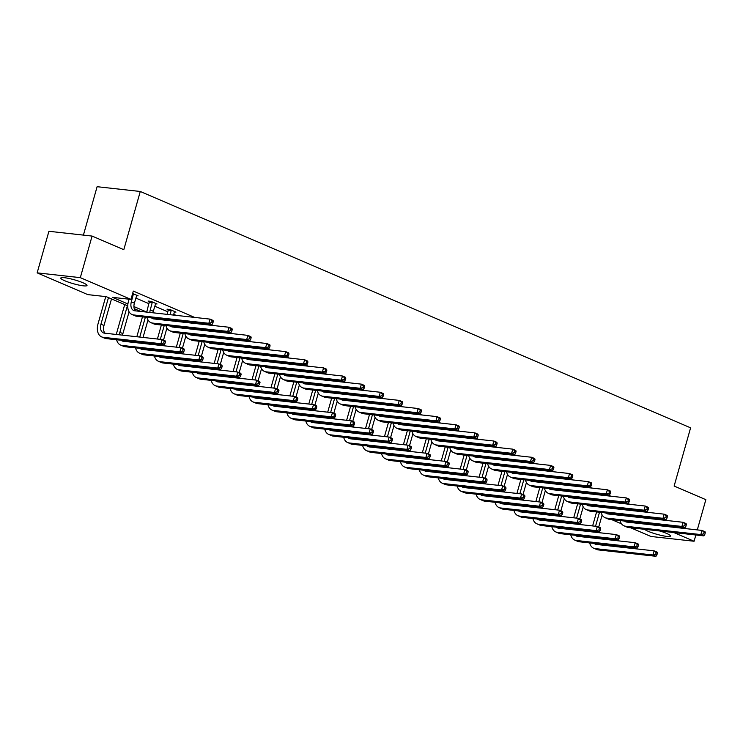 <?xml version="1.0" encoding="UTF-8"?>
<svg xmlns="http://www.w3.org/2000/svg" width="743" height="743" viewBox="0 0 743 743"><rect width="100%" height="100%" fill="white"/><g stroke="black" fill="none" stroke-linecap="round" stroke-linejoin="round"><path stroke-width="1.11" d="M83.002 282.777A13.634 2.015 15.8 0 1 87.015 285.479A13.634 2.015 15.8 0 1 78.786 285.061A13.634 2.015 15.8 0 1 64.799 280.761A13.634 2.015 15.8 0 1 60.777 278.058A13.634 2.015 15.8 0 1 69.006 278.476A13.634 2.015 15.8 0 1 83.002 282.777M659.933 531.013A13.634 2.015 15.8 0 1 666.434 533.353A13.634 2.015 15.8 0 1 670.455 536.056A13.634 2.015 15.8 0 1 662.227 535.629A13.634 2.015 15.8 0 1 648.24 531.338A13.634 2.015 15.8 0 1 644.58 529.313M83.411 235.113L97.11 186.697L140.278 191.48L690.6 427.838L674.133 486.043L705.85 499.667L697.296 529.898M695.857 534.988L694.083 541.248L650.914 536.465L630.668 527.771M621.538 523.843L611.749 519.645M602.619 515.716L601.997 515.456M127.75 305.884L106.286 296.661L87.795 294.618L37.15 272.867L80.318 277.65L130.963 299.401L112.472 297.349L127.907 303.98M80.318 277.65L92.086 236.07L48.917 231.287L37.15 272.867M155.426 303.794L157.061 303.98L150.996 301.37L148.08 301.045L149.445 301.63M135.811 298.054L149.018 303.72M154.739 306.181L167.946 311.846M173.658 314.308L176.137 315.366M192.632 322.453L195.065 323.493M211.551 330.579L213.984 331.619M230.479 338.706L232.912 339.746M249.397 346.832L251.831 347.873M268.316 354.959L270.749 355.999M287.244 363.086L289.677 364.126M306.162 371.212L308.596 372.252M325.09 379.339L327.524 380.379M344.009 387.465L346.442 388.505M362.928 395.592L365.361 396.632M381.856 403.718L384.289 404.759M400.774 411.845L403.208 412.885M419.702 419.971L422.135 421.012M438.621 428.098L441.054 429.138M457.539 436.225L459.973 437.265M476.467 444.351L478.901 445.391M495.386 452.478L497.819 453.518M514.314 460.604L516.747 461.654M533.233 468.731L535.666 469.78M552.151 476.857L554.584 477.907M571.079 484.984L573.512 486.033M589.998 493.111L592.431 494.16M608.926 501.237L611.359 502.287M629.85 504.33L627.417 503.29M610.922 496.203L608.489 495.163M592.004 488.077L589.57 487.036M573.085 479.95L570.652 478.91M554.157 471.824L551.724 470.783M535.239 463.697L532.805 462.657M516.311 455.57L513.877 454.53M497.392 447.444L494.959 446.404M478.473 439.317L476.04 438.277M459.546 431.191L457.112 430.151M440.627 423.064L438.194 422.015M421.699 414.938L419.266 413.888M402.78 406.811L400.347 405.762M383.862 398.685L381.428 397.635M364.934 390.558L362.5 389.508M346.015 382.431L343.582 381.382M327.087 374.305L324.654 373.255M308.169 366.178L305.735 365.129M289.25 358.052L286.817 357.002M270.322 349.925L267.889 348.876M251.403 341.799L248.97 340.749M232.475 333.672L230.042 332.623M213.557 325.545L211.123 324.496M194.638 317.419L133.313 291.08L130.963 299.401M174.354 311.921L175.98 312.106L169.915 309.497L166.999 309.172L168.364 309.757M136.508 295.668L138.142 295.853L132.635 293.485M92.086 236.07L123.802 249.694L140.278 191.48M645.751 511.351L645.537 512.103M644.097 517.193L643.884 517.945M654.917 524.428L657.351 525.468M673.836 532.555L694.083 541.248M613.755 514.611L611.322 513.562M594.827 506.485L592.394 505.435M575.909 498.358L573.475 497.308M556.981 490.231L554.547 489.182M538.062 482.105L535.629 481.055M519.143 473.978L516.71 472.929M500.215 465.852L497.782 464.802M481.297 457.725L478.863 456.676M462.369 449.599L459.936 448.549M443.45 441.472L441.017 440.423M424.532 433.345L422.098 432.296M405.604 425.219L403.17 424.169M386.685 417.092L384.252 416.043M367.757 408.966L365.324 407.916M348.839 400.839L346.405 399.79M329.92 392.713L327.487 391.663M310.992 384.586L308.559 383.537M292.073 376.46L289.64 375.41M273.145 368.333L270.712 367.283M254.227 360.197L251.793 359.157M235.308 352.071L232.865 351.03M216.38 343.944L213.947 342.904M197.462 335.817L195.028 334.777M178.534 327.691L176.1 326.651M159.615 319.564L157.182 318.524M140.696 311.438L134.242 308.67M133.926 306.562L146.826 312.106A13.105 8.591 113.2 0 1 147.346 309.636L149.436 301.203M163.367 319.211L165.745 320.233A13.105 8.591 113.2 0 1 165.865 319.49M182.286 327.338L184.673 328.36A13.105 8.591 113.2 0 1 184.793 327.617M201.214 335.464L203.591 336.486A13.105 8.591 113.2 0 1 203.712 335.743M220.132 343.591L222.519 344.613A13.105 8.591 113.2 0 1 222.64 343.87M239.051 351.718L241.438 352.739A13.105 8.591 113.2 0 1 241.559 351.996M257.979 359.844L260.356 360.866A13.105 8.591 113.2 0 1 260.477 360.123M276.898 367.971L279.284 368.992A13.105 8.591 113.2 0 1 279.405 368.249M295.825 376.097L298.203 377.119A13.105 8.591 113.2 0 1 298.324 376.376M314.744 384.224L317.131 385.245A13.105 8.591 113.2 0 1 317.252 384.502M333.663 392.35L336.05 393.372A13.105 8.591 113.2 0 1 336.17 392.629M352.591 400.477L354.968 401.499A13.105 8.591 113.2 0 1 355.089 400.756M371.509 408.604L373.896 409.625A13.105 8.591 113.2 0 1 374.017 408.882M390.437 416.73L392.815 417.752A13.105 8.591 113.2 0 1 392.936 417.009M409.356 424.857L411.743 425.878M428.274 432.983L430.661 434.005A13.105 8.591 113.2 0 1 430.782 433.262M447.202 441.11L449.58 442.131A13.105 8.591 113.2 0 1 449.71 441.388M466.121 449.236L468.508 450.258A13.105 8.591 113.2 0 1 468.629 449.515M485.049 457.363L487.427 458.385A13.105 8.591 113.2 0 1 487.547 457.642M503.968 465.489L506.355 466.511A13.105 8.591 113.2 0 1 506.475 465.768M522.886 473.616L525.273 474.638A13.105 8.591 113.2 0 1 525.394 473.895M541.814 481.743L544.201 482.764A13.105 8.591 113.2 0 1 544.322 482.021M560.733 489.869L563.12 490.891A13.105 8.591 113.2 0 1 563.24 490.148M579.661 497.996L582.038 499.017A13.105 8.591 113.2 0 1 582.159 498.274M598.579 506.122L600.966 507.144A13.105 8.591 113.2 0 1 601.087 506.401M617.498 514.249L619.885 515.27A13.105 8.591 113.2 0 1 620.006 514.528M624.491 508.992L624.278 509.744M627.789 509.354L627.584 510.107M621.362 509.419L621.575 508.667M626.163 515.205A8.74 5.73 -66.8 0 0 626.024 515.967M626.795 521.307A8.74 5.73 -66.8 0 0 627.417 522.153M622.968 514.853A8.74 5.73 -66.8 0 0 622.894 515.623M624.594 521.066A8.74 5.73 -66.8 0 0 625.708 521.8A8.74 5.73 -66.8 0 0 626.804 522.088L702.005 530.418L705.033 531.719L705.293 532.74L704.076 532.22L703.612 533.883L704.819 534.403L705.293 532.74M704.819 534.403L703.862 535.879L628.662 527.549A13.105 8.591 113.2 0 1 627.018 527.112L623.99 525.812A13.105 8.591 113.2 0 1 620.061 520.564M703.862 535.879L700.825 534.57L625.634 526.239A13.105 8.591 113.2 0 1 623.99 525.812M703.612 533.883L700.825 534.57L702.005 530.418L704.076 532.22M590.973 531.784L591.187 531.031M592.626 525.933L596.592 511.927M602.136 514.992L598.719 527.047M597.4 531.719L597.186 532.471M599.508 512.252L595.542 526.258M594.103 531.356L593.889 532.109M595.765 537.57A8.74 5.73 -66.8 0 0 595.626 538.331M596.397 543.672A8.74 5.73 -66.8 0 0 597.019 544.517M592.57 537.217A8.74 5.73 -66.8 0 0 592.496 537.978M594.205 543.43A8.74 5.73 -66.8 0 0 595.319 544.164A8.74 5.73 -66.8 0 0 596.415 544.443L654.109 550.842L657.137 552.142L657.397 553.163L656.18 552.643L655.716 554.306L656.923 554.826L657.397 553.163M656.923 554.826L655.967 556.303L598.264 549.904A13.105 8.591 113.2 0 1 596.629 549.476L593.592 548.176A13.105 8.591 113.2 0 1 589.663 542.919M655.967 556.303L652.93 554.993L595.236 548.603A13.105 8.591 113.2 0 1 593.592 548.176M589.487 537.653A13.105 8.591 113.2 0 1 589.608 536.892M655.716 554.306L652.93 554.993L654.109 550.842L656.18 552.643M605.573 500.866L605.359 501.618M608.87 501.228L608.656 501.98M602.443 501.293L602.657 500.541M607.245 507.079A8.74 5.73 -66.8 0 0 607.105 507.84M607.867 513.181A8.74 5.73 -66.8 0 0 608.489 514.026M604.04 506.726A8.74 5.73 -66.8 0 0 603.966 507.497M605.675 512.939A8.74 5.73 -66.8 0 0 606.79 513.673A8.74 5.73 -66.8 0 0 607.885 513.961L683.086 522.292L686.114 523.592L686.365 524.614L685.157 524.094L684.684 525.756L685.9 526.276L686.365 524.614M685.9 526.276L684.935 527.753L609.743 519.422A13.105 8.591 113.2 0 1 608.099 518.985L605.062 517.685A13.105 8.591 113.2 0 1 601.143 512.438M684.935 527.753L681.907 526.443L606.706 518.112A13.105 8.591 113.2 0 1 605.062 517.685M684.684 525.756L681.907 526.443L683.086 522.292L685.157 524.094M586.654 492.739L586.441 493.491M589.951 493.101L589.738 493.854M583.524 493.166L583.738 492.414M588.317 498.952A8.74 5.73 -66.8 0 0 588.177 499.714M588.948 505.054A8.74 5.73 -66.8 0 0 589.57 505.899M585.122 498.599A8.74 5.73 -66.8 0 0 585.047 499.37M586.747 504.813A8.74 5.73 -66.8 0 0 587.871 505.546A8.74 5.73 -66.8 0 0 588.967 505.834L664.158 514.165L667.195 515.466L667.446 516.487L666.23 515.967L665.765 517.63L666.973 518.15L667.446 516.487M666.973 518.15L666.016 519.626L590.815 511.295A13.105 8.591 113.2 0 1 589.171 510.859L586.143 509.559A13.105 8.591 113.2 0 1 582.215 504.311M666.016 519.626L662.988 518.317L587.787 509.986A13.105 8.591 113.2 0 1 586.143 509.559M665.765 517.63L662.988 518.317L664.158 514.165L666.23 515.967M572.045 523.657L572.259 522.905M573.698 517.806L577.664 503.8M583.209 506.865L579.8 518.92M578.472 523.592L578.258 524.344M580.58 504.125L576.624 518.131M575.175 523.23L574.961 523.982M576.847 529.443A8.74 5.73 -66.8 0 0 576.707 530.205M577.478 535.545A8.74 5.73 -66.8 0 0 578.1 536.39M573.652 529.09A8.74 5.73 -66.8 0 0 573.577 529.852M575.277 535.304A8.74 5.73 -66.8 0 0 576.392 536.037A8.74 5.73 -66.8 0 0 577.487 536.316L635.191 542.715L638.218 544.015L638.469 545.037L637.262 544.517L636.788 546.179L638.005 546.699L638.469 545.037M638.005 546.699L637.039 548.176L579.345 541.777A13.105 8.591 113.2 0 1 577.701 541.35L574.673 540.05A13.105 8.591 113.2 0 1 570.745 534.793M637.039 548.176L634.011 546.867L576.317 540.477A13.105 8.591 113.2 0 1 574.673 540.05M570.568 529.527A13.105 8.591 113.2 0 1 570.689 528.765M636.788 546.179L634.011 546.867L635.191 542.715L637.262 544.517M553.126 515.531L553.34 514.778M554.78 509.679L558.745 495.674M564.29 498.739L560.872 510.794M559.553 515.466L559.34 516.218M561.662 495.999L557.696 510.004M556.256 515.103L556.043 515.856M557.928 521.317A8.74 5.73 -66.8 0 0 557.789 522.078M558.55 527.419A8.74 5.73 -66.8 0 0 559.173 528.264M554.724 520.964A8.74 5.73 -66.8 0 0 554.649 521.725M556.358 527.177A8.74 5.73 -66.8 0 0 557.473 527.911A8.74 5.73 -66.8 0 0 558.569 528.189L616.263 534.588L619.3 535.889L619.551 536.91L618.334 536.39L617.87 538.053L619.077 538.573L619.551 536.91M619.077 538.573L618.12 540.05L560.426 533.65A13.105 8.591 113.2 0 1 558.782 533.223L555.745 531.923A13.105 8.591 113.2 0 1 551.826 526.666M618.12 540.05L615.083 538.74L557.389 532.35A13.105 8.591 113.2 0 1 555.745 531.923M551.64 521.4A13.105 8.591 113.2 0 1 551.77 520.639M617.87 538.053L615.083 538.74L616.263 534.588L618.334 536.39M567.726 484.612L567.513 485.365M571.023 484.975L570.81 485.727M564.596 485.04L564.81 484.287M569.398 490.826A8.74 5.73 -66.8 0 0 569.259 491.587M570.03 496.928A8.74 5.73 -66.8 0 0 570.643 497.773M566.203 490.473A8.74 5.73 -66.8 0 0 566.12 491.244M567.828 496.686A8.74 5.73 -66.8 0 0 568.943 497.42A8.74 5.73 -66.8 0 0 570.039 497.708L645.24 506.039L648.267 507.339L648.528 508.361L647.311 507.84L646.837 509.503L648.054 510.023L648.528 508.361M648.054 510.023L647.097 511.5L571.896 503.169A13.105 8.591 113.2 0 1 570.252 502.732L567.225 501.432A13.105 8.591 113.2 0 1 563.296 496.185M647.097 511.5L644.06 510.19L568.859 501.859A13.105 8.591 113.2 0 1 567.225 501.432M646.837 509.503L644.06 510.19L645.24 506.039L647.311 507.84M534.208 507.404L534.412 506.652M535.861 501.553L539.817 487.547M545.362 490.603L541.953 502.667M540.635 507.339L540.421 508.091M542.734 487.872L538.777 501.878M537.338 506.977L537.124 507.729M539 513.19A8.74 5.73 -66.8 0 0 538.861 513.952M539.632 519.292A8.74 5.73 -66.8 0 0 540.254 520.137M535.805 512.837A8.74 5.73 -66.8 0 0 535.731 513.599M537.43 519.051A8.74 5.73 -66.8 0 0 538.554 519.784A8.74 5.73 -66.8 0 0 539.641 520.063L597.344 526.462L600.372 527.762L600.632 528.784L599.415 528.264L598.942 529.926L600.158 530.446L600.632 528.784M600.158 530.446L599.202 531.923L541.498 525.524A13.105 8.591 113.2 0 1 539.855 525.097L536.827 523.796A13.105 8.591 113.2 0 1 532.898 518.54M599.202 531.923L596.165 530.613L538.471 524.224A13.105 8.591 113.2 0 1 536.827 523.796M532.722 513.274A13.105 8.591 113.2 0 1 532.842 512.512M598.942 529.926L596.165 530.613L597.344 526.462L599.415 528.264M548.808 476.486L548.594 477.238M552.105 476.848L551.891 477.6M545.678 476.913L545.891 476.161M550.47 482.699A8.74 5.73 -66.8 0 0 550.34 483.461M551.102 488.801A8.74 5.73 -66.8 0 0 551.724 489.646M547.275 482.346A8.74 5.73 -66.8 0 0 547.201 483.117M548.91 488.56A8.74 5.73 -66.8 0 0 550.024 489.293A8.74 5.73 -66.8 0 0 551.12 489.581L626.312 497.912L629.349 499.212L629.6 500.234L628.392 499.714L627.919 501.376L629.135 501.896L629.6 500.234M629.135 501.896L628.169 503.373L552.978 495.042A13.105 8.591 113.2 0 1 551.334 494.606L548.297 493.306A13.105 8.591 113.2 0 1 544.368 488.058M628.169 503.373L625.142 502.064L549.941 493.733A13.105 8.591 113.2 0 1 548.297 493.306M627.919 501.376L625.142 502.064L626.312 497.912L628.392 499.714M515.28 499.277L515.493 498.525M516.933 493.426L520.899 479.421M526.443 482.476L523.026 494.541M521.707 499.212L521.493 499.965M523.815 479.746L519.849 493.751M518.41 498.85L518.196 499.602M520.081 505.064A8.74 5.73 -66.8 0 0 519.942 505.825M520.713 511.165A8.74 5.73 -66.8 0 0 521.326 512.011M516.887 504.711A8.74 5.73 -66.8 0 0 516.803 505.472M518.512 510.924A8.74 5.73 -66.8 0 0 519.626 511.658A8.74 5.73 -66.8 0 0 520.722 511.936L578.416 518.335L581.453 519.636L581.704 520.657L580.497 520.137L580.023 521.8L581.24 522.32L581.704 520.657M581.24 522.32L580.274 523.796L522.58 517.397A13.105 8.591 113.2 0 1 520.936 516.97L517.908 515.67A13.105 8.591 113.2 0 1 513.98 510.413M580.274 523.796L577.246 522.487L519.543 516.097A13.105 8.591 113.2 0 1 517.908 515.67M513.803 505.147A13.105 8.591 113.2 0 1 513.924 504.386M580.023 521.8L577.246 522.487L578.416 518.335L580.497 520.137M529.88 468.359L529.666 469.112M533.177 468.722L532.972 469.474M526.75 468.787L526.963 468.034M531.551 474.573A8.74 5.73 -66.8 0 0 531.412 475.334M532.183 480.675A8.74 5.73 -66.8 0 0 532.805 481.52M528.357 474.22A8.74 5.73 -66.8 0 0 528.282 474.991M529.982 480.433A8.74 5.73 -66.8 0 0 531.096 481.167A8.74 5.73 -66.8 0 0 532.192 481.455L607.393 489.786L610.421 491.086L610.681 492.107L609.464 491.587L609 493.25L610.207 493.77L610.681 492.107M610.207 493.77L609.251 495.247L534.05 486.916A13.105 8.591 113.2 0 1 532.406 486.479L529.378 485.179A13.105 8.591 113.2 0 1 525.45 479.932M609.251 495.247L606.214 493.937L531.022 485.606A13.105 8.591 113.2 0 1 529.378 485.179M609 493.25L606.214 493.937L607.393 489.786L609.464 491.587M496.361 491.151L496.575 490.399M498.014 485.3L501.98 471.294M507.525 474.35L504.107 486.414M502.788 491.086L502.574 491.838M504.896 471.619L500.931 485.625M499.491 490.724L499.277 491.476M501.154 496.937A8.74 5.73 -66.8 0 0 501.014 497.699M501.785 503.039A8.74 5.73 -66.8 0 0 502.407 503.884M497.959 496.584A8.74 5.73 -66.8 0 0 497.884 497.346M499.593 502.797A8.74 5.73 -66.8 0 0 500.708 503.531A8.74 5.73 -66.8 0 0 501.804 503.81L559.498 510.209L562.525 511.509L562.785 512.531L561.569 512.011L561.104 513.673L562.312 514.193L562.785 512.531M562.312 514.193L561.355 515.67L503.652 509.271A13.105 8.591 113.2 0 1 502.017 508.844L498.98 507.543A13.105 8.591 113.2 0 1 495.052 502.287M561.355 515.67L558.318 514.36L500.624 507.971A13.105 8.591 113.2 0 1 498.98 507.543M494.875 497.021A13.105 8.591 113.2 0 1 494.996 496.25M561.104 513.673L558.318 514.36L559.498 510.209L561.569 512.011M510.961 460.233L510.747 460.985M514.258 460.595L514.045 461.347M507.831 460.66L508.045 459.908M512.633 466.446A8.74 5.73 -66.8 0 0 512.494 467.208M513.255 472.548A8.74 5.73 -66.8 0 0 513.877 473.393M509.429 466.093A8.74 5.73 -66.8 0 0 509.354 466.864M511.063 472.307A8.74 5.73 -66.8 0 0 512.178 473.04A8.74 5.73 -66.8 0 0 513.274 473.328L588.475 481.659L591.502 482.959L591.753 483.981L590.546 483.461L590.072 485.123L591.289 485.643L591.753 483.981M591.289 485.643L590.323 487.12L515.131 478.789A13.105 8.591 113.2 0 1 513.487 478.353L510.45 477.052A13.105 8.591 113.2 0 1 506.531 471.805M590.323 487.12L587.295 485.811L512.094 477.48A13.105 8.591 113.2 0 1 510.45 477.052M590.072 485.123L587.295 485.811L588.475 481.659L590.546 483.461M477.433 483.024L477.647 482.272M479.086 477.173L483.052 463.168M488.597 466.223L485.188 478.288M483.86 482.959L483.647 483.712M485.968 463.493L482.012 477.498M480.563 482.597L480.35 483.349M482.235 488.81A8.74 5.73 -66.8 0 0 482.096 489.572M482.866 494.912A8.74 5.73 -66.8 0 0 483.489 495.757M479.04 488.457A8.74 5.73 -66.8 0 0 478.966 489.219M480.665 494.671A8.74 5.73 -66.8 0 0 481.78 495.405A8.74 5.73 -66.8 0 0 482.876 495.683L540.579 502.082L543.607 503.382L543.857 504.404L542.65 503.884L542.176 505.546L543.393 506.067L543.857 504.404M543.393 506.067L542.427 507.543L484.733 501.144A13.105 8.591 113.2 0 1 483.089 500.717L480.062 499.417A13.105 8.591 113.2 0 1 476.133 494.16M542.427 507.543L539.399 506.234L481.705 499.844A13.105 8.591 113.2 0 1 480.062 499.417M475.957 488.894A13.105 8.591 113.2 0 1 476.077 488.123M542.176 505.546L539.399 506.234L540.579 502.082L542.65 503.884M492.042 452.106L491.829 452.858M495.34 452.468L495.126 453.221M488.913 452.533L489.117 451.781M493.705 458.32A8.74 5.73 -66.8 0 0 493.566 459.081M494.336 464.421A8.74 5.73 -66.8 0 0 494.959 465.267M490.51 457.967A8.74 5.73 -66.8 0 0 490.436 458.737M492.135 464.18A8.74 5.73 -66.8 0 0 493.259 464.914A8.74 5.73 -66.8 0 0 494.346 465.202L569.547 473.532L572.584 474.833L572.834 475.854L571.618 475.334L571.153 476.997L572.361 477.517L572.834 475.854M572.361 477.517L571.404 478.994L496.203 470.663A13.105 8.591 113.2 0 1 494.559 470.226L491.532 468.926A13.105 8.591 113.2 0 1 487.603 463.678M571.404 478.994L568.367 477.684L493.176 469.353A13.105 8.591 113.2 0 1 491.532 468.926M571.153 476.997L568.367 477.684L569.547 473.532L571.618 475.334M458.515 474.898L458.728 474.145M460.168 469.047L464.134 455.041M469.678 458.097L466.26 470.161M464.942 474.833L464.728 475.585M467.05 455.366L463.084 469.372M461.644 474.471L461.431 475.223M463.316 480.684A8.74 5.73 -66.8 0 0 463.177 481.445M463.938 486.786A8.74 5.73 -66.8 0 0 464.561 487.631M460.112 480.331A8.74 5.73 -66.8 0 0 460.038 481.092M461.747 486.535A8.74 5.73 -66.8 0 0 462.861 487.278A8.74 5.73 -66.8 0 0 463.957 487.557L521.651 493.956L524.688 495.256L524.939 496.278L523.722 495.757L523.258 497.42L524.465 497.94L524.939 496.278M524.465 497.94L523.509 499.417L465.815 493.018A13.105 8.591 113.2 0 1 464.171 492.59L461.134 491.29A13.105 8.591 113.2 0 1 457.214 486.033M523.509 499.417L520.471 498.107L462.778 491.717A13.105 8.591 113.2 0 1 461.134 491.29M457.029 480.767A13.105 8.591 113.2 0 1 457.159 479.997M523.258 497.42L520.471 498.107L521.651 493.956L523.722 495.757M473.115 443.98L472.901 444.732M476.412 444.342L476.198 445.094M469.985 444.407L470.198 443.655M474.786 450.193A8.74 5.73 -66.8 0 0 474.647 450.955M475.418 456.295A8.74 5.73 -66.8 0 0 476.031 457.14M471.591 449.84A8.74 5.73 -66.8 0 0 471.508 450.611M473.217 456.053A8.74 5.73 -66.8 0 0 474.331 456.787A8.74 5.73 -66.8 0 0 475.427 457.075L550.628 465.406L553.656 466.706L553.916 467.728L552.699 467.208L552.225 468.87L553.442 469.39L553.916 467.728M553.442 469.39L552.486 470.867L477.285 462.536A13.105 8.591 113.2 0 1 475.641 462.1L472.613 460.799A13.105 8.591 113.2 0 1 468.684 455.552M552.486 470.867L549.448 469.557L474.248 461.227A13.105 8.591 113.2 0 1 472.613 460.799M552.225 468.87L549.448 469.557L550.628 465.406L552.699 467.208M439.596 466.771L439.8 466.019M441.249 460.92L445.206 446.914M450.75 449.97L447.342 462.035M446.023 466.706L445.809 467.458M448.122 447.24L444.165 461.245M442.726 466.344L442.512 467.096M444.388 472.557A8.74 5.73 -66.8 0 0 444.249 473.319M445.02 478.659A8.74 5.73 -66.8 0 0 445.642 479.504M441.193 472.204A8.74 5.73 -66.8 0 0 441.119 472.966M442.819 478.408A8.74 5.73 -66.8 0 0 443.942 479.142A8.74 5.73 -66.8 0 0 445.029 479.43L502.732 485.829L505.76 487.129L506.02 488.151L504.803 487.631L504.33 489.293L505.546 489.813L506.02 488.151M505.546 489.813L504.59 491.29L446.887 484.891A13.105 8.591 113.2 0 1 445.243 484.464L442.215 483.164A13.105 8.591 113.2 0 1 438.286 477.907M504.59 491.29L501.553 489.981L443.859 483.591A13.105 8.591 113.2 0 1 442.215 483.164M438.11 472.641A13.105 8.591 113.2 0 1 438.231 471.87M504.33 489.293L501.553 489.981L502.732 485.829L504.803 487.631M454.196 435.853L453.982 436.605M457.493 436.215L457.279 436.968M451.066 436.28L451.28 435.528M455.858 442.066A8.74 5.73 -66.8 0 0 455.719 442.828M456.49 448.168A8.74 5.73 -66.8 0 0 457.112 449.013M452.663 441.714A8.74 5.73 -66.8 0 0 452.589 442.484M454.298 447.927A8.74 5.73 -66.8 0 0 455.413 448.661A8.74 5.73 -66.8 0 0 456.508 448.948L531.7 457.279L534.737 458.58L534.988 459.601L533.78 459.081L533.307 460.744L534.523 461.264L534.988 459.601M534.523 461.264L533.558 462.74L458.366 454.41A13.105 8.591 113.2 0 1 456.722 453.973L453.685 452.673A13.105 8.591 113.2 0 1 449.756 447.425M533.558 462.74L530.53 461.431L455.329 453.1A13.105 8.591 113.2 0 1 453.685 452.673M533.307 460.744L530.53 461.431L531.7 457.279L533.78 459.081M420.668 458.645L420.882 457.892M422.321 452.793L426.287 438.788M431.832 441.844L428.414 453.908M427.095 458.58L426.881 459.332M429.203 439.113L425.237 453.119M423.798 458.217L423.584 458.97M425.47 464.431A8.74 5.73 -66.8 0 0 425.33 465.192M426.101 470.533A8.74 5.73 -66.8 0 0 426.714 471.378M422.275 464.078A8.74 5.73 -66.8 0 0 422.191 464.839M423.9 470.282A8.74 5.73 -66.8 0 0 425.015 471.016A8.74 5.73 -66.8 0 0 426.111 471.303L483.804 477.703L486.841 479.003L487.092 480.024L485.885 479.504L485.411 481.167L486.628 481.687L487.092 480.024M486.628 481.687L485.662 483.164L427.968 476.765A13.105 8.591 113.2 0 1 426.324 476.337L423.296 475.037A13.105 8.591 113.2 0 1 419.368 469.78M485.662 483.164L482.634 481.854L424.931 475.464A13.105 8.591 113.2 0 1 423.296 475.037M419.191 464.505A13.105 8.591 113.2 0 1 419.312 463.743M485.411 481.167L482.634 481.854L483.804 477.703L485.885 479.504M435.268 427.727L435.054 428.479M438.565 428.089L438.351 428.841M432.138 428.154L432.352 427.401M436.94 433.94A8.74 5.73 -66.8 0 0 436.8 434.701M437.571 440.042A8.74 5.73 -66.8 0 0 438.194 440.887M433.745 433.587A8.74 5.73 -66.8 0 0 433.671 434.358M435.37 439.8A8.74 5.73 -66.8 0 0 436.485 440.534A8.74 5.73 -66.8 0 0 437.581 440.822L512.781 449.153L515.809 450.453L516.069 451.475L514.853 450.955L514.388 452.617L515.596 453.137L516.069 451.475M515.596 453.137L514.639 454.614L439.438 446.283A13.105 8.591 113.2 0 1 437.794 445.846L434.766 444.546A13.105 8.591 113.2 0 1 430.838 439.299M514.639 454.614L511.602 453.304L436.41 444.973A13.105 8.591 113.2 0 1 434.766 444.546M514.388 452.617L511.602 453.304L512.781 449.153L514.853 450.955M401.749 450.518L401.963 449.766M403.403 444.667L407.368 430.661M412.913 433.717L409.495 445.781M408.176 450.453L407.963 451.205M410.285 430.986L406.319 444.992M404.879 450.091L404.666 450.843M406.542 456.304A8.74 5.73 -66.8 0 0 406.402 457.066M407.173 462.406A8.74 5.73 -66.8 0 0 407.796 463.251M403.347 455.951A8.74 5.73 -66.8 0 0 403.273 456.713M404.981 462.155A8.74 5.73 -66.8 0 0 406.096 462.889A8.74 5.73 -66.8 0 0 407.192 463.177L464.886 469.576L467.914 470.876L468.174 471.898L466.957 471.378L466.493 473.04L467.7 473.56L468.174 471.898M467.7 473.56L466.743 475.037L409.04 468.638A13.105 8.591 113.2 0 1 407.405 468.211L404.368 466.91A13.105 8.591 113.2 0 1 400.44 461.654M466.743 475.037L463.706 473.728L406.012 467.338A13.105 8.591 113.2 0 1 404.368 466.91M400.263 456.378A13.105 8.591 113.2 0 1 400.384 455.617M466.493 473.04L463.706 473.728L464.886 469.576L466.957 471.378M416.349 419.6L416.136 420.352M419.646 419.962L419.433 420.714M413.219 420.027L413.433 419.275M418.021 425.813A8.74 5.73 -66.8 0 0 417.882 426.575M418.643 431.915A8.74 5.73 -66.8 0 0 419.266 432.76M414.817 425.46A8.74 5.73 -66.8 0 0 414.743 426.231M416.451 431.674A8.74 5.73 -66.8 0 0 417.566 432.407A8.74 5.73 -66.8 0 0 418.662 432.695L493.863 441.026L496.891 442.326L497.141 443.348L495.934 442.828L495.46 444.49L496.677 445.011L497.141 443.348M496.677 445.011L495.711 446.487L420.519 438.156A13.105 8.591 113.2 0 1 418.876 437.72L415.839 436.42A13.105 8.591 113.2 0 1 411.919 431.172M495.711 446.487L492.683 445.178L417.482 436.847A13.105 8.591 113.2 0 1 415.839 436.42M411.733 425.897A13.105 8.591 113.2 0 1 411.863 425.135M495.46 444.49L492.683 445.178L493.863 441.026L495.934 442.828M382.821 442.391L383.035 441.639M384.475 436.54L388.44 422.535M393.985 425.59L390.577 437.655M389.248 442.326L389.035 443.079M391.357 422.86L387.4 436.865M385.951 441.964L385.738 442.717M387.623 448.178A8.74 5.73 -66.8 0 0 387.484 448.939M388.255 454.279A8.74 5.73 -66.8 0 0 388.877 455.125M384.428 447.825A8.74 5.73 -66.8 0 0 384.354 448.586M386.054 454.029A8.74 5.73 -66.8 0 0 387.168 454.762A8.74 5.73 -66.8 0 0 388.264 455.05L445.967 461.449L448.995 462.75L449.246 463.771L448.038 463.251L447.565 464.914L448.781 465.434L449.246 463.771M448.781 465.434L447.815 466.91L390.121 460.511A13.105 8.591 113.2 0 1 388.478 460.084L385.45 458.784A13.105 8.591 113.2 0 1 381.521 453.527M447.815 466.91L444.788 465.601L387.094 459.211A13.105 8.591 113.2 0 1 385.45 458.784M381.345 448.252A13.105 8.591 113.2 0 1 381.465 447.49M447.565 464.914L444.788 465.601L445.967 461.449L448.038 463.251M397.431 411.473L397.217 412.226M400.728 411.836L400.514 412.588M394.301 411.901L394.505 411.148M399.093 417.687A8.74 5.73 -66.8 0 0 398.954 418.448M399.725 423.789A8.74 5.73 -66.8 0 0 400.347 424.634M395.898 417.334A8.74 5.73 -66.8 0 0 395.824 418.105M397.524 423.547A8.74 5.73 -66.8 0 0 398.647 424.281A8.74 5.73 -66.8 0 0 399.734 424.569L474.935 432.9L477.972 434.2L478.223 435.222L477.006 434.701L476.542 436.364L477.749 436.884L478.223 435.222M477.749 436.884L476.792 438.361L401.591 430.03A13.105 8.591 113.2 0 1 399.948 429.593L396.92 428.293A13.105 8.591 113.2 0 1 392.991 423.046M476.792 438.361L473.755 437.051L398.564 428.72A13.105 8.591 113.2 0 1 396.92 428.293M476.542 436.364L473.755 437.051L474.935 432.9L477.006 434.701M363.903 434.265L364.116 433.513M365.556 428.414L369.522 414.408M375.066 417.464L371.649 429.528M370.33 434.2L370.116 434.952M372.438 414.733L368.472 428.739M367.033 433.838L366.819 434.59M368.704 440.051A8.74 5.73 -66.8 0 0 368.565 440.813M369.327 446.153A8.74 5.73 -66.8 0 0 369.949 446.998M365.5 439.698A8.74 5.73 -66.8 0 0 365.426 440.46M367.135 445.902A8.74 5.73 -66.8 0 0 368.249 446.636A8.74 5.73 -66.8 0 0 369.345 446.924L427.039 453.323L430.076 454.623L430.327 455.645L429.11 455.125L428.646 456.787L429.853 457.307L430.327 455.645M429.853 457.307L428.897 458.784L371.203 452.385A13.105 8.591 113.2 0 1 369.559 451.958L366.522 450.657A13.105 8.591 113.2 0 1 362.603 445.401M428.897 458.784L425.86 457.474L368.166 451.085A13.105 8.591 113.2 0 1 366.522 450.657M362.417 440.125A13.105 8.591 113.2 0 1 362.547 439.364M428.646 456.787L425.86 457.474L427.039 453.323L429.11 455.125M378.503 403.347L378.289 404.099M381.8 403.709L381.586 404.461M375.373 403.774L375.586 403.022M380.175 409.56A8.74 5.73 -66.8 0 0 380.035 410.322M380.806 415.662A8.74 5.73 -66.8 0 0 381.419 416.507M376.98 409.207A8.74 5.73 -66.8 0 0 376.896 409.978M378.605 415.421A8.74 5.73 -66.8 0 0 379.719 416.154A8.74 5.73 -66.8 0 0 380.815 416.442L456.016 424.773L459.044 426.073L459.304 427.095L458.087 426.575L457.614 428.237L458.83 428.757L459.304 427.095M458.83 428.757L457.874 430.234L382.673 421.903A13.105 8.591 113.2 0 1 381.029 421.467L378.001 420.166A13.105 8.591 113.2 0 1 374.073 414.919M457.874 430.234L454.837 428.925L379.636 420.594A13.105 8.591 113.2 0 1 378.001 420.166M457.614 428.237L454.837 428.925L456.016 424.773L458.087 426.575M344.984 426.138L345.189 425.386M346.637 420.287L350.594 406.282M356.138 409.337L352.73 421.402M351.411 426.073L351.198 426.826M353.51 406.607L349.554 420.612M348.114 425.711L347.9 426.463M349.777 431.924A8.74 5.73 -66.8 0 0 349.637 432.686M350.408 438.026A8.74 5.73 -66.8 0 0 351.03 438.872M346.582 431.572A8.74 5.73 -66.8 0 0 346.507 432.333M348.207 437.776A8.74 5.73 -66.8 0 0 349.331 438.509A8.74 5.73 -66.8 0 0 350.417 438.797L408.121 445.196L411.148 446.497L411.408 447.518L410.192 446.998L409.718 448.661L410.935 449.181L411.408 447.518M410.935 449.181L409.978 450.648L352.275 444.258A13.105 8.591 113.2 0 1 350.631 443.831L347.603 442.531A13.105 8.591 113.2 0 1 343.675 437.274M409.978 450.648L406.941 449.348L349.247 442.958A13.105 8.591 113.2 0 1 347.603 442.531M343.498 431.999A13.105 8.591 113.2 0 1 343.619 431.237M409.718 448.661L406.941 449.348L408.121 445.196L410.192 446.998M359.584 395.22L359.371 395.973M362.881 395.582L362.668 396.335M356.454 395.647L356.668 394.895M361.247 401.434A8.74 5.73 -66.8 0 0 361.107 402.195M361.878 407.536A8.74 5.73 -66.8 0 0 362.5 408.381M358.052 401.081A8.74 5.73 -66.8 0 0 357.977 401.852M359.686 407.294A8.74 5.73 -66.8 0 0 360.801 408.028A8.74 5.73 -66.8 0 0 361.897 408.316L437.088 416.647L440.125 417.947L440.376 418.968L439.169 418.448L438.695 420.111L439.912 420.631L440.376 418.968M439.912 420.631L438.946 422.108L363.745 413.767A13.105 8.591 113.2 0 1 362.11 413.34L359.073 412.04A13.105 8.591 113.2 0 1 355.145 406.792M438.946 422.108L435.918 420.798L360.717 412.467A13.105 8.591 113.2 0 1 359.073 412.04M438.695 420.111L435.918 420.798L437.088 416.647L439.169 418.448M326.056 418.012L326.27 417.26M327.709 412.161L331.675 398.155M337.22 401.211L333.802 413.275M332.483 417.947L332.27 418.699M334.591 398.48L330.626 412.486M329.186 417.585L328.973 418.337M330.858 423.798A8.74 5.73 -66.8 0 0 330.719 424.559M331.489 429.9A8.74 5.73 -66.8 0 0 332.102 430.745M327.654 423.445A8.74 5.73 -66.8 0 0 327.579 424.207M329.288 429.649A8.74 5.73 -66.8 0 0 330.403 430.383A8.74 5.73 -66.8 0 0 331.499 430.671L389.193 437.07L392.23 438.37L392.48 439.392L391.273 438.872L390.799 440.534L392.016 441.054L392.48 439.392M392.016 441.054L391.05 442.522L333.356 436.132A13.105 8.591 113.2 0 1 331.712 435.704L328.675 434.404A13.105 8.591 113.2 0 1 324.756 429.148M391.05 442.522L388.022 441.221L330.319 434.831A13.105 8.591 113.2 0 1 328.675 434.404M324.58 423.872A13.105 8.591 113.2 0 1 324.7 423.111M390.799 440.534L388.022 441.221L389.193 437.07L391.273 438.872M340.656 387.094L340.443 387.846M343.953 387.456L343.74 388.208M337.526 387.521L337.74 386.769M342.328 393.307A8.74 5.73 -66.8 0 0 342.189 394.069M342.96 399.409A8.74 5.73 -66.8 0 0 343.582 400.254M339.133 392.954A8.74 5.73 -66.8 0 0 339.059 393.725M340.758 399.167A8.74 5.73 -66.8 0 0 341.873 399.901A8.74 5.73 -66.8 0 0 342.969 400.189L418.17 408.52L421.197 409.82L421.457 410.842L420.241 410.322L419.776 411.984L420.984 412.504L421.457 410.842M420.984 412.504L420.027 413.981L344.826 405.641A13.105 8.591 113.2 0 1 343.182 405.214L340.155 403.913A13.105 8.591 113.2 0 1 336.226 398.666M420.027 413.981L416.99 412.671L341.799 404.341A13.105 8.591 113.2 0 1 340.155 403.913M419.776 411.984L416.99 412.671L418.17 408.52L420.241 410.322M307.138 409.885L307.351 409.133M308.791 404.034L312.757 390.029M318.301 393.084L314.883 405.149M313.565 409.82L313.351 410.573M315.673 390.354L311.707 404.359M310.268 409.458L310.054 410.21M311.93 415.671A8.74 5.73 -66.8 0 0 311.791 416.433M312.562 421.773A8.74 5.73 -66.8 0 0 313.184 422.618M308.735 415.318A8.74 5.73 -66.8 0 0 308.661 416.08M310.37 421.522A8.74 5.73 -66.8 0 0 311.484 422.256A8.74 5.73 -66.8 0 0 312.58 422.544L370.274 428.943L373.302 430.243L373.562 431.265L372.345 430.745L371.871 432.407L373.088 432.928L373.562 431.265M373.088 432.928L372.132 434.395L314.428 428.005A13.105 8.591 113.2 0 1 312.794 427.578L309.757 426.278A13.105 8.591 113.2 0 1 305.828 421.021M372.132 434.395L369.095 433.095L311.401 426.705A13.105 8.591 113.2 0 1 309.757 426.278M305.652 415.746A13.105 8.591 113.2 0 1 305.772 414.984M371.871 432.407L369.095 433.095L370.274 428.943L372.345 430.745M321.738 378.967L321.524 379.719M325.035 379.329L324.821 380.082M318.608 379.394L318.821 378.642M323.409 385.18A8.74 5.73 -66.8 0 0 323.27 385.942M324.032 391.282A8.74 5.73 -66.8 0 0 324.654 392.128M320.205 384.828A8.74 5.73 -66.8 0 0 320.131 385.598M321.84 391.041A8.74 5.73 -66.8 0 0 322.954 391.775A8.74 5.73 -66.8 0 0 324.05 392.063L399.251 400.393L402.279 401.694L402.53 402.715L401.322 402.195L400.849 403.858L402.065 404.378L402.53 402.715M402.065 404.378L401.099 405.845L325.908 397.514A13.105 8.591 113.2 0 1 324.264 397.087L321.227 395.787A13.105 8.591 113.2 0 1 317.307 390.539M401.099 405.845L398.072 404.545L322.871 396.214A13.105 8.591 113.2 0 1 321.227 395.787M400.849 403.858L398.072 404.545L399.251 400.393L401.322 402.195M288.21 401.759L288.423 401.006M289.863 395.908L293.829 381.902M299.373 384.958L295.965 397.022M294.637 401.694L294.423 402.446M296.745 382.227L292.788 396.233M291.34 401.331L291.126 402.084M293.011 407.545A8.74 5.73 -66.8 0 0 292.872 408.306M293.643 413.647A8.74 5.73 -66.8 0 0 294.265 414.492M289.816 407.192A8.74 5.73 -66.8 0 0 289.742 407.953M291.442 413.396A8.74 5.73 -66.8 0 0 292.556 414.13A8.74 5.73 -66.8 0 0 293.652 414.418L351.355 420.817L354.383 422.117L354.634 423.139L353.427 422.618L352.953 424.281L354.17 424.801L354.634 423.139M354.17 424.801L353.204 426.268L295.51 419.879A13.105 8.591 113.2 0 1 293.866 419.451L290.838 418.151A13.105 8.591 113.2 0 1 286.909 412.894M353.204 426.268L350.176 424.968L292.482 418.578A13.105 8.591 113.2 0 1 290.838 418.151M286.733 407.619A13.105 8.591 113.2 0 1 286.854 406.858M352.953 424.281L350.176 424.968L351.355 420.817L353.427 422.618M302.819 370.841L302.605 371.593M306.116 371.203L305.902 371.955M299.689 371.268L299.893 370.516M304.481 377.054A8.74 5.73 -66.8 0 0 304.342 377.815M305.113 383.156A8.74 5.73 -66.8 0 0 305.735 384.001M301.286 376.701A8.74 5.73 -66.8 0 0 301.212 377.472M302.912 382.914A8.74 5.73 -66.8 0 0 304.036 383.648A8.74 5.73 -66.8 0 0 305.122 383.936L380.323 392.267L383.36 393.567L383.611 394.589L382.394 394.069L381.93 395.731L383.137 396.251L383.611 394.589M383.137 396.251L382.181 397.719L306.98 389.388A13.105 8.591 113.2 0 1 305.336 388.96L302.308 387.66A13.105 8.591 113.2 0 1 298.38 382.413M382.181 397.719L379.144 396.418L303.952 388.087A13.105 8.591 113.2 0 1 302.308 387.66M381.93 395.731L379.144 396.418L380.323 392.267L382.394 394.069M269.291 393.632L269.505 392.88M270.944 387.781L274.91 373.775M280.455 376.831L277.037 388.895M275.718 393.567L275.504 394.319M277.826 374.101L273.861 388.106M272.421 393.205L272.207 393.957M274.093 399.418A8.74 5.73 -66.8 0 0 273.953 400.18M274.715 405.52A8.74 5.73 -66.8 0 0 275.337 406.365M270.889 399.065A8.74 5.73 -66.8 0 0 270.814 399.827M272.523 405.269A8.74 5.73 -66.8 0 0 273.638 406.003A8.74 5.73 -66.8 0 0 274.734 406.291L332.427 412.69L335.464 413.99L335.715 415.012L334.499 414.492L334.034 416.154L335.242 416.674L335.715 415.012M335.242 416.674L334.285 418.142L276.591 411.752A13.105 8.591 113.2 0 1 274.947 411.325L271.91 410.025A13.105 8.591 113.2 0 1 267.991 404.768M334.285 418.142L331.248 416.842L273.554 410.452A13.105 8.591 113.2 0 1 271.91 410.025M267.805 399.493A13.105 8.591 113.2 0 1 267.935 398.731M334.034 416.154L331.248 416.842L332.427 412.69L334.499 414.492M283.891 362.714L283.677 363.466M287.188 363.076L286.974 363.829M280.761 363.141L280.975 362.389M285.563 368.927A8.74 5.73 -66.8 0 0 285.423 369.689M286.194 375.029A8.74 5.73 -66.8 0 0 286.807 375.874M282.368 368.574A8.74 5.73 -66.8 0 0 282.284 369.345M283.993 374.788A8.74 5.73 -66.8 0 0 285.108 375.521A8.74 5.73 -66.8 0 0 286.204 375.809L361.404 384.14L364.432 385.441L364.692 386.462L363.476 385.942L363.002 387.605L364.219 388.125L364.692 386.462M364.219 388.125L363.262 389.592L288.061 381.261A13.105 8.591 113.2 0 1 286.417 380.834L283.389 379.534A13.105 8.591 113.2 0 1 279.461 374.286M363.262 389.592L360.225 388.292L285.024 379.961A13.105 8.591 113.2 0 1 283.389 379.534M363.002 387.605L360.225 388.292L361.404 384.14L363.476 385.942M250.372 385.506L250.577 384.753M252.026 379.654L255.982 365.649M261.527 368.704L258.118 380.769M256.799 385.441L256.586 386.193M258.898 365.974L254.942 379.979M253.493 385.078L253.289 385.831M255.165 391.292A8.74 5.73 -66.8 0 0 255.025 392.053M255.796 397.394A8.74 5.73 -66.8 0 0 256.419 398.239M251.97 390.939A8.74 5.73 -66.8 0 0 251.896 391.7M253.595 397.143A8.74 5.73 -66.8 0 0 254.719 397.876A8.74 5.73 -66.8 0 0 255.806 398.164L313.509 404.564L316.537 405.864L316.797 406.885L315.58 406.365L315.106 408.028L316.323 408.548L316.797 406.885M316.323 408.548L315.366 410.015L257.663 403.625A13.105 8.591 113.2 0 1 256.019 403.198L252.991 401.898A13.105 8.591 113.2 0 1 249.063 396.641M315.366 410.015L312.329 408.715L254.635 402.325A13.105 8.591 113.2 0 1 252.991 401.898M248.886 391.366A13.105 8.591 113.2 0 1 249.007 390.604M315.106 408.028L312.329 408.715L313.509 404.564L315.58 406.365M264.972 354.587L264.759 355.34M268.269 354.95L268.056 355.702M261.842 355.015L262.056 354.262M266.635 360.801A8.74 5.73 -66.8 0 0 266.496 361.562M267.266 366.903A8.74 5.73 -66.8 0 0 267.889 367.748M263.44 360.448A8.74 5.73 -66.8 0 0 263.366 361.219M265.075 366.661A8.74 5.73 -66.8 0 0 266.189 367.395A8.74 5.73 -66.8 0 0 267.285 367.683L342.477 376.014L345.514 377.314L345.764 378.336L344.557 377.815L344.083 379.478L345.3 379.998L345.764 378.336M345.3 379.998L344.334 381.465L269.133 373.135A13.105 8.591 113.2 0 1 267.499 372.707L264.462 371.407A13.105 8.591 113.2 0 1 260.533 366.16M344.334 381.465L341.306 380.165L266.105 371.834A13.105 8.591 113.2 0 1 264.462 371.407M344.083 379.478L341.306 380.165L342.477 376.014L344.557 377.815M231.444 377.379L231.658 376.627M233.098 371.528L237.063 357.522M242.608 360.578L239.19 372.642M237.871 377.314L237.658 378.066M239.98 357.847L236.014 371.853M234.574 376.952L234.361 377.704M236.246 383.165A8.74 5.73 -66.8 0 0 236.107 383.927M236.878 389.267A8.74 5.73 -66.8 0 0 237.491 390.103M233.042 382.812A8.74 5.73 -66.8 0 0 232.968 383.574M234.677 389.016A8.74 5.73 -66.8 0 0 235.791 389.75A8.74 5.73 -66.8 0 0 236.887 390.038L294.581 396.437L297.618 397.737L297.869 398.759L296.661 398.239L296.188 399.901L297.395 400.421L297.869 398.759M297.395 400.421L296.438 401.889L238.744 395.499A13.105 8.591 113.2 0 1 237.101 395.072L234.064 393.771A13.105 8.591 113.2 0 1 230.144 388.515M296.438 401.889L293.411 400.588L235.707 394.199A13.105 8.591 113.2 0 1 234.064 393.771M229.968 383.239A13.105 8.591 113.2 0 1 230.089 382.478M296.188 399.901L293.411 400.588L294.581 396.437L296.661 398.239M246.044 346.461L245.831 347.213M249.342 346.823L249.128 347.575M242.915 346.888L243.128 346.136M247.716 352.674A8.74 5.73 -66.8 0 0 247.577 353.436M248.348 358.776A8.74 5.73 -66.8 0 0 248.97 359.621M244.521 352.321A8.74 5.73 -66.8 0 0 244.447 353.092M246.147 358.535A8.74 5.73 -66.8 0 0 247.261 359.268A8.74 5.73 -66.8 0 0 248.357 359.556L323.558 367.887L326.586 369.187L326.846 370.209L325.629 369.689L325.165 371.351L326.372 371.871L326.846 370.209M326.372 371.871L325.415 373.339L250.215 365.008A13.105 8.591 113.2 0 1 248.571 364.581L245.543 363.281A13.105 8.591 113.2 0 1 241.614 358.033M325.415 373.339L322.378 372.039L247.187 363.708A13.105 8.591 113.2 0 1 245.543 363.281M325.165 371.351L322.378 372.039L323.558 367.887L325.629 369.689M212.526 369.252L212.739 368.5M214.179 363.401L218.145 349.396M223.689 352.451L220.272 364.516M218.953 369.187L218.739 369.94M221.061 349.721L217.095 363.726M215.656 368.825L215.442 369.577M217.318 375.039A8.74 5.73 -66.8 0 0 217.179 375.8M217.95 381.14A8.74 5.73 -66.8 0 0 218.572 381.976M214.123 374.686A8.74 5.73 -66.8 0 0 214.049 375.447M215.749 380.89A8.74 5.73 -66.8 0 0 216.872 381.623A8.74 5.73 -66.8 0 0 217.968 381.911L275.662 388.301L278.69 389.611L278.95 390.632L277.733 390.112L277.26 391.775L278.476 392.295L278.95 390.632M278.476 392.295L277.52 393.762L219.817 387.372A13.105 8.591 113.2 0 1 218.182 386.945L215.145 385.645A13.105 8.591 113.2 0 1 211.216 380.388M277.52 393.762L274.483 392.462L216.789 386.072A13.105 8.591 113.2 0 1 215.145 385.645M211.04 375.113A13.105 8.591 113.2 0 1 211.161 374.351M277.26 391.775L274.483 392.462L275.662 388.301L277.733 390.112M227.126 338.334L226.912 339.087M230.423 338.697L230.209 339.449M223.996 338.762L224.21 338.009M228.798 344.548A8.74 5.73 -66.8 0 0 228.658 345.309M229.42 350.65A8.74 5.73 -66.8 0 0 230.042 351.495M225.593 344.195A8.74 5.73 -66.8 0 0 225.519 344.956M227.228 350.408A8.74 5.73 -66.8 0 0 228.342 351.142A8.74 5.73 -66.8 0 0 229.438 351.42L304.639 359.761L307.667 361.061L307.918 362.082L306.71 361.562L306.237 363.225L307.453 363.745L307.918 362.082M307.453 363.745L306.488 365.212L231.296 356.881A13.105 8.591 113.2 0 1 229.652 356.454L226.615 355.154A13.105 8.591 113.2 0 1 222.696 349.907M306.488 365.212L303.46 363.912L228.259 355.581A13.105 8.591 113.2 0 1 226.615 355.154M306.237 363.225L303.46 363.912L304.639 359.761L306.71 361.562M193.598 361.126L193.812 360.374M195.251 355.275L199.217 341.269M204.762 344.325L201.353 356.389M200.025 361.061L199.811 361.813M202.133 341.594L198.177 355.6M196.728 360.699L196.514 361.451M198.4 366.912A8.74 5.73 -66.8 0 0 198.26 367.674M199.031 373.014A8.74 5.73 -66.8 0 0 199.653 373.85M195.205 366.559A8.74 5.73 -66.8 0 0 195.13 367.321M196.83 372.763A8.74 5.73 -66.8 0 0 197.944 373.497A8.74 5.73 -66.8 0 0 199.04 373.785L256.734 380.175L259.771 381.484L260.022 382.506L258.815 381.986L258.341 383.648L259.558 384.168L260.022 382.506M259.558 384.168L258.592 385.636L200.898 379.246A13.105 8.591 113.2 0 1 199.254 378.819L196.226 377.518A13.105 8.591 113.2 0 1 192.298 372.262M258.592 385.636L255.564 384.335L197.87 377.946A13.105 8.591 113.2 0 1 196.226 377.518M192.121 366.986A13.105 8.591 113.2 0 1 192.242 366.225M258.341 383.648L255.564 384.335L256.734 380.175L258.815 381.986M208.207 330.208L207.994 330.96M211.504 330.57L211.291 331.322M205.077 330.635L205.282 329.883M209.87 336.421A8.74 5.73 -66.8 0 0 209.73 337.183M210.501 342.523A8.74 5.73 -66.8 0 0 211.123 343.368M206.675 336.068A8.74 5.73 -66.8 0 0 206.6 336.83M208.3 342.282A8.74 5.73 -66.8 0 0 209.424 343.015A8.74 5.73 -66.8 0 0 210.51 343.294L285.711 351.634L288.748 352.934L288.999 353.956L287.782 353.436L287.318 355.098L288.525 355.618L288.999 353.956M288.525 355.618L287.569 357.086L212.368 348.755A13.105 8.591 113.2 0 1 210.724 348.328L207.696 347.027A13.105 8.591 113.2 0 1 203.768 341.78M287.569 357.086L284.532 355.786L209.34 347.455A13.105 8.591 113.2 0 1 207.696 347.027M287.318 355.098L284.532 355.786L285.711 351.634L287.782 353.436M174.679 352.999L174.893 352.247M176.332 347.148L180.298 333.143M185.843 336.198L182.425 348.263M181.106 352.934L180.893 353.687M183.215 333.468L179.249 347.473M177.809 352.572L177.596 353.324M179.481 358.785A8.74 5.73 -66.8 0 0 179.342 359.547M180.103 364.887A8.74 5.73 -66.8 0 0 180.725 365.723M176.277 358.432A8.74 5.73 -66.8 0 0 176.202 359.194M177.911 364.637A8.74 5.73 -66.8 0 0 179.026 365.37A8.74 5.73 -66.8 0 0 180.122 365.658L237.816 372.048L240.853 373.357L241.104 374.379L239.887 373.859L239.422 375.521L240.63 376.042L241.104 374.379M240.63 376.042L239.673 377.509L181.979 371.119A13.105 8.591 113.2 0 1 180.335 370.692L177.298 369.392A13.105 8.591 113.2 0 1 173.379 364.135M239.673 377.509L236.636 376.209L178.942 369.819A13.105 8.591 113.2 0 1 177.298 369.392M173.193 358.86A13.105 8.591 113.2 0 1 173.323 358.098M239.422 375.521L236.636 376.209L237.816 372.048L239.887 373.859M189.279 322.081L189.066 322.834M192.576 322.443L192.363 323.196M186.149 322.508L186.363 321.756M190.951 328.295A8.74 5.73 -66.8 0 0 190.812 329.056M191.583 334.396A8.74 5.73 -66.8 0 0 192.196 335.242M187.756 327.942A8.74 5.73 -66.8 0 0 187.673 328.703M189.381 334.155A8.74 5.73 -66.8 0 0 190.496 334.889A8.74 5.73 -66.8 0 0 191.592 335.167L266.793 343.507L269.82 344.808L270.08 345.829L268.864 345.309L268.39 346.972L269.607 347.492L270.08 345.829M269.607 347.492L268.65 348.959L193.449 340.628A13.105 8.591 113.2 0 1 191.805 340.201L188.778 338.901A13.105 8.591 113.2 0 1 184.849 333.644M268.65 348.959L265.613 347.659L190.412 339.328A13.105 8.591 113.2 0 1 188.778 338.901M268.39 346.972L265.613 347.659L266.793 343.507L268.864 345.309M155.761 344.873L155.965 344.12M157.414 339.022L161.37 325.016M166.915 328.072L163.506 340.136M162.188 344.808L161.974 345.56M164.287 325.341L160.33 339.347M158.881 344.446L158.677 345.198M160.553 350.659A8.74 5.73 -66.8 0 0 160.414 351.42M161.185 356.761A8.74 5.73 -66.8 0 0 161.807 357.597M157.358 350.306A8.74 5.73 -66.8 0 0 157.284 351.067M158.983 356.51A8.74 5.73 -66.8 0 0 160.107 357.244A8.74 5.73 -66.8 0 0 161.194 357.532L218.897 363.921L221.925 365.231L222.185 366.253L220.968 365.732L220.495 367.395L221.711 367.915L222.185 366.253M221.711 367.915L220.755 369.382L163.051 362.993A13.105 8.591 113.2 0 1 161.407 362.565L158.38 361.265A13.105 8.591 113.2 0 1 154.451 356.008M220.755 369.382L217.718 368.082L160.024 361.692A13.105 8.591 113.2 0 1 158.38 361.265M154.275 350.733A13.105 8.591 113.2 0 1 154.395 349.972M220.495 367.395L217.718 368.082L218.897 363.921L220.968 365.732M171.28 310.082L170.147 314.707M174.624 311.521L173.444 315.069M167.231 314.382L168.355 309.329M172.023 320.168A8.74 5.73 -66.8 0 0 171.884 320.93M172.655 326.27A8.74 5.73 -66.8 0 0 173.277 327.115M168.828 319.815A8.74 5.73 -66.8 0 0 168.754 320.577M170.463 326.028A8.74 5.73 -66.8 0 0 171.577 326.762A8.74 5.73 -66.8 0 0 172.673 327.041L247.865 335.372L250.902 336.681L251.153 337.703L249.945 337.183L249.472 338.845L250.688 339.365L251.153 337.703M250.688 339.365L249.722 340.833L174.521 332.502A13.105 8.591 113.2 0 1 172.887 332.075L169.85 330.774A13.105 8.591 113.2 0 1 165.921 325.518M249.722 340.833L246.695 339.532L171.494 331.202A13.105 8.591 113.2 0 1 169.85 330.774M249.472 338.845L246.695 339.532L247.865 335.372L249.945 337.183M171.289 310.676L168.373 310.351M136.833 336.746L142.452 316.889M147.996 319.945L143.046 337.433M145.368 317.215L139.749 337.062M141.634 342.532A8.74 5.73 -66.8 0 0 141.495 343.294M142.266 348.634A8.74 5.73 -66.8 0 0 142.879 349.47M138.43 342.179A8.74 5.73 -66.8 0 0 138.356 342.941M140.065 348.383A8.74 5.73 -66.8 0 0 141.179 349.117A8.74 5.73 -66.8 0 0 142.275 349.405L199.969 355.795L203.006 357.104L203.257 358.126L202.05 357.606L201.576 359.268L202.783 359.788L203.257 358.126M202.783 359.788L201.827 361.256L144.133 354.866A13.105 8.591 113.2 0 1 142.489 354.439L139.452 353.139A13.105 8.591 113.2 0 1 135.532 347.882M201.827 361.256L198.799 359.956L141.096 353.566A13.105 8.591 113.2 0 1 139.452 353.139M135.356 342.607A13.105 8.591 113.2 0 1 135.477 341.845M201.576 359.268L198.799 359.956L199.969 355.795L202.05 357.606M152.361 301.955L150.262 309.952A8.74 5.73 -66.8 0 0 149.835 312.45M155.696 303.395L153.299 311.261A8.74 5.73 -66.8 0 0 152.965 312.803M153.736 318.143A8.74 5.73 -66.8 0 0 154.358 318.988M151.535 317.902A8.74 5.73 -66.8 0 0 152.649 318.636A8.74 5.73 -66.8 0 0 153.745 318.914L228.946 327.245L231.974 328.555L232.234 329.576L231.017 329.056L230.553 330.719L231.76 331.239L232.234 329.576M231.76 331.239L230.804 332.706L155.603 324.375A13.105 8.591 113.2 0 1 153.959 323.948L150.931 322.648A13.105 8.591 113.2 0 1 147.003 317.391M230.804 332.706L227.767 331.406L152.575 323.075A13.105 8.591 113.2 0 1 150.931 322.648M230.553 330.719L227.767 331.406L228.946 327.245L231.017 329.056M152.361 302.55L149.445 302.225M116.428 334.48A13.105 8.591 113.2 0 1 116.957 331.991L124.713 304.584M129.078 311.819L122.901 333.616A8.74 5.73 -66.8 0 0 122.567 335.167M127.397 305.735L119.874 332.316A8.74 5.73 -66.8 0 0 119.437 334.814M123.338 340.498A8.74 5.73 -66.8 0 0 123.96 341.343M121.137 340.257A8.74 5.73 -66.8 0 0 122.261 340.991A8.74 5.73 -66.8 0 0 123.357 341.278L181.051 347.668L184.078 348.978L184.338 349.999L183.122 349.479L182.648 351.142L183.865 351.662L184.338 349.999M183.865 351.662L182.908 353.129L125.205 346.74A13.105 8.591 113.2 0 1 123.57 346.312L120.533 345.012A13.105 8.591 113.2 0 1 116.605 339.755M182.908 353.129L179.871 351.829L122.177 345.439A13.105 8.591 113.2 0 1 120.533 345.012M182.648 351.142L179.871 351.829L181.051 347.668L183.122 349.479M133.434 293.829L131.344 301.825A8.74 5.73 -66.8 0 0 133.731 310.509A8.74 5.73 -66.8 0 0 134.827 310.788L210.028 319.118L213.055 320.428L213.306 321.45L212.099 320.93L211.625 322.592L212.842 323.112L213.306 321.45M136.777 295.268L134.381 303.135A8.74 5.73 -66.8 0 0 135.43 310.862M212.842 323.112L211.876 324.58L208.848 323.279L133.647 314.948A13.105 8.591 113.2 0 1 132.003 314.521A13.105 8.591 113.2 0 1 128.428 301.509L129.087 299.188M211.876 324.58L136.684 316.249A13.105 8.591 113.2 0 1 135.04 315.821L132.003 314.521M211.625 322.592L208.848 323.279L210.028 319.118L212.099 320.93M133.443 294.423L132.403 294.302M164.946 343.535L165.41 341.873L164.203 341.353L163.729 343.015L164.946 343.535L163.98 345.003L160.952 343.703L103.258 337.313A13.105 8.591 113.2 0 1 101.615 336.885A13.105 8.591 113.2 0 1 98.03 323.864L105.747 296.606M111.506 298.909L103.983 325.49A8.74 5.73 -66.8 0 0 105.042 333.217M108.469 297.609L100.946 324.189A8.74 5.73 -66.8 0 0 103.333 332.864A8.74 5.73 -66.8 0 0 104.429 333.152L162.123 339.542L165.16 340.851L165.41 341.873M163.98 345.003L106.286 338.613A13.105 8.591 113.2 0 1 104.642 338.186L101.615 336.885M163.729 343.015L160.952 343.703L162.123 339.542L164.203 341.353M628.662 527.549L625.634 526.239M598.264 549.904L595.236 548.603M609.743 519.422L606.706 518.112M590.815 511.295L587.787 509.986M579.345 541.777L576.317 540.477M560.426 533.65L557.389 532.35M571.896 503.169L568.859 501.859M541.498 525.524L538.471 524.224M552.978 495.042L549.941 493.733M522.58 517.397L519.543 516.097M534.05 486.916L531.022 485.606M503.652 509.271L500.624 507.971M515.131 478.789L512.094 477.48M484.733 501.144L481.705 499.844M496.203 470.663L493.176 469.353M465.815 493.018L462.778 491.717M477.285 462.536L474.248 461.227M446.887 484.891L443.859 483.591M458.366 454.41L455.329 453.1M427.968 476.765L424.931 475.464M439.438 446.283L436.41 444.973M409.04 468.638L406.012 467.338M420.519 438.156L417.482 436.847M390.121 460.511L387.094 459.211M401.591 430.03L398.564 428.72M371.203 452.385L368.166 451.085M382.673 421.903L379.636 420.594M352.275 444.258L349.247 442.958M363.745 413.767L360.717 412.467M333.356 436.132L330.319 434.831M344.826 405.641L341.799 404.341M314.428 428.005L311.401 426.705M325.908 397.514L322.871 396.214M295.51 419.879L292.482 418.578M306.98 389.388L303.952 388.087M276.591 411.752L273.554 410.452M288.061 381.261L285.024 379.961M257.663 403.625L254.635 402.325M269.133 373.135L266.105 371.834M238.744 395.499L235.707 394.199M250.215 365.008L247.187 363.708M219.817 387.372L216.789 386.072M231.296 356.881L228.259 355.581M200.898 379.246L197.87 377.946M212.368 348.755L209.34 347.455M181.979 371.119L178.942 369.819M193.449 340.628L190.412 339.328M163.051 362.993L160.024 361.692M174.521 332.502L171.494 331.202M144.133 354.866L141.096 353.566M153.299 311.261L150.262 309.952M155.603 324.375L152.575 323.075M122.901 333.616L119.874 332.316M125.205 346.74L122.177 345.439M134.381 303.135L131.344 301.825M136.684 316.249L133.647 314.948M103.983 325.49L100.946 324.189M106.286 338.613L103.258 337.313"/></g></svg>
